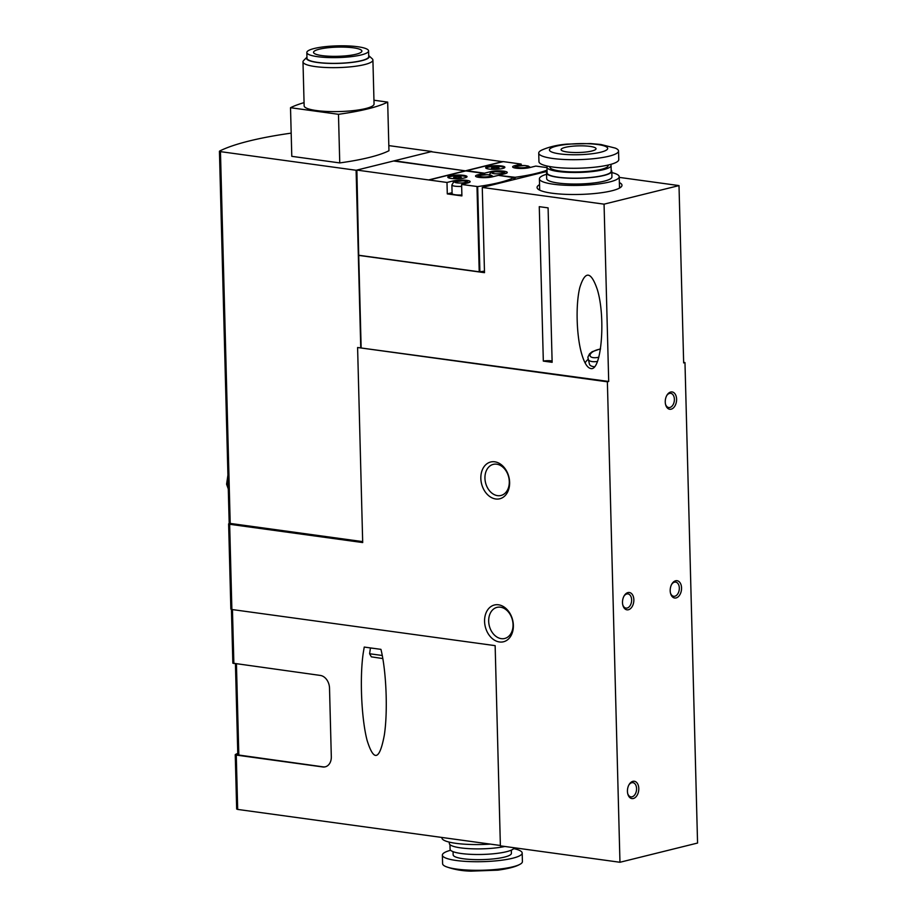 <?xml version="1.0" encoding="UTF-8"?>
<svg xmlns="http://www.w3.org/2000/svg" width="917" height="917" viewBox="0 0 917 917"><rect width="100%" height="100%" fill="white"/><g stroke="black" fill="none" stroke-linecap="round" stroke-linejoin="round"><path stroke-width="1.38" d="M362.673 541.615L230.201 523.424L220.458 151.637L219.644 151.041A174.838 33.23 178.5 0 1 291.182 133.137M356.862 170.081L393.588 160.991L465.332 170.837L428.617 179.938L356.862 170.081L358.719 255.396L484.497 272.67L482.273 187.446L604.062 204.159L608.705 381.472L357.596 347.509L607.375 381.804L619.961 862.267L500.384 845.852L495.146 645.648L231.875 609.507L229.651 524.283L228.826 523.687A174.838 33.23 178.5 0 1 229.582 523.309M500.373 845.485L237.686 809.424L236.265 755.081L235.451 754.473A174.838 33.23 178.5 0 1 237.767 753.361M231.439 609.427L232.849 663.174L320.354 675.439A11.657 8.666 76.1 0 1 329.512 688.094L331.312 756.731A11.657 8.666 76.1 0 1 325.26 766.83A11.657 8.666 76.1 0 1 322.75 766.956L236.265 755.081M325.443 766.784A11.657 8.666 76.1 0 1 323.128 766.864L237.812 754.897L235.428 663.782M322.005 55.605A24.186 4.596 178.5 0 1 313.534 52.349A24.186 4.596 178.5 0 1 337.582 47.122A24.186 4.596 178.5 0 1 361.883 51.088A24.186 4.596 178.5 0 1 347.875 55.628A24.186 4.596 178.5 0 1 322.005 55.605M683.635 362.398L684.976 362.582L683.658 362.903L679.004 185.589L604.062 204.159M608.705 381.472L607.375 381.804M447.29 193.9L446.992 182.46L429.053 179.996L465.779 170.894L483.706 173.359L477.849 174.815A9.617 1.823 178.5 0 0 475.545 176.075A9.617 1.823 178.5 0 0 481.849 177.623A9.617 1.823 178.5 0 0 492.463 176.821L498.332 175.365L513.864 177.6A87.424 16.609 178.5 0 1 477.665 186.575L461.606 184.466L461.904 195.906L447.29 193.9L452.081 192.708M359.097 255.304L479.224 271.799L476.989 186.575M451.164 178.437A9.617 1.823 178.5 0 1 447.805 177.141A9.617 1.823 178.5 0 1 457.365 175.067A9.617 1.823 178.5 0 1 467.028 176.637A9.617 1.823 178.5 0 1 461.457 178.448A9.617 1.823 178.5 0 1 451.164 178.437M446.992 182.46L453.239 180.913A9.617 1.823 178.5 0 1 463.853 180.11A9.617 1.823 178.5 0 1 470.157 181.658A9.617 1.823 178.5 0 1 467.853 182.919L461.606 184.466M521.223 165.507L521.188 164.074L503.25 161.61L466.535 170.711L484.474 173.175L484.508 174.677M514.976 166.986L514.941 165.622A9.617 1.823 178.5 0 0 512.637 166.883A9.617 1.823 178.5 0 0 518.942 168.43A9.617 1.823 178.5 0 0 529.556 167.628L535.803 166.08L546.979 167.616M466.1 170.94L394.344 160.796L431.059 151.706L502.814 161.724M547.048 170.161A87.424 16.609 178.5 0 1 515.136 177.29L499.089 175.468M489.025 169.06A9.617 1.823 178.5 0 1 485.655 167.765A9.617 1.823 178.5 0 1 495.214 165.69A9.617 1.823 178.5 0 1 504.877 167.261A9.617 1.823 178.5 0 1 499.307 169.072A9.617 1.823 178.5 0 1 489.025 169.06M514.941 165.622L521.188 164.074M484.474 173.175L490.331 171.72A9.617 1.823 178.5 0 1 500.946 170.929A9.617 1.823 178.5 0 1 507.261 172.476A9.617 1.823 178.5 0 1 504.946 173.726L499.089 175.181M483.752 174.723L483.706 173.359M466.088 170.654L502.803 161.552M484.463 271.123A87.424 16.609 178.5 0 1 479.9 271.787L479.224 271.799M547.071 171.387L482.273 187.446M619.365 182.563A42.48 8.07 178.5 0 1 621.749 186.162A42.48 8.07 178.5 0 1 595.213 193.476A42.48 8.07 178.5 0 1 551.942 193.2A42.48 8.07 178.5 0 1 537.362 188.375A42.48 8.07 178.5 0 1 539.551 184.649M619.227 177.382L679.004 185.589M681.549 587.946A8.746 5.605 -82.2 0 1 677.021 597.586A8.746 5.605 -82.2 0 1 670.568 593.459A8.746 5.605 -82.2 0 1 671.874 583.969A8.746 5.605 -82.2 0 1 677.95 580.942A8.746 5.605 -82.2 0 1 681.549 587.946M633.853 599.764A8.746 5.605 -82.2 0 1 629.326 609.404A8.746 5.605 -82.2 0 1 622.872 605.277A8.746 5.605 -82.2 0 1 624.179 595.786A8.746 5.605 -82.2 0 1 630.254 592.749A8.746 5.605 -82.2 0 1 633.853 599.764M638.794 788.517A8.746 5.605 -82.2 0 1 634.266 798.157A8.746 5.605 -82.2 0 1 627.813 794.03A8.746 5.605 -82.2 0 1 629.119 784.539A8.746 5.605 -82.2 0 1 635.206 781.502A8.746 5.605 -82.2 0 1 638.794 788.517M676.597 399.193A8.746 5.605 -82.2 0 1 672.081 408.833A8.746 5.605 -82.2 0 1 665.627 404.706A8.746 5.605 -82.2 0 1 666.934 395.216A8.746 5.605 -82.2 0 1 673.009 392.189A8.746 5.605 -82.2 0 1 676.597 399.193M684.976 362.582L697.562 843.044L619.961 862.267M543.322 361.103L552.137 362.307L548.091 207.872L539.276 206.669L543.322 361.103A5.823 1.112 178.5 0 1 552.103 361.034M590.708 368.508C587.338 367.843 584.312 362.949 581.653 353.813C576.438 335.691 575.567 304.627 579.796 287.571C585.149 270.389 590.984 271.042 597.322 289.554C605.954 317.569 601.403 371.809 590.708 368.508M361.138 347.486L358.719 255.396M461.881 194.977A8.746 1.662 178.5 0 1 455.164 194.759A8.746 1.662 178.5 0 1 452.104 193.579L451.886 185.005L453.64 182.036L463.005 180.787L466.489 181.302L468.69 182.678M448.402 177.692L448.402 177.76A9.032 1.719 178.5 0 1 448.402 177.692A9.032 1.719 178.5 0 1 457.388 175.743A9.032 1.719 178.5 0 1 466.455 177.222A9.032 1.719 178.5 0 1 466.455 177.29L466.455 177.222M454.97 178.07A3.783 0.722 178.5 0 1 453.663 177.623A3.783 0.722 178.5 0 1 457.411 176.74A3.783 0.722 178.5 0 1 461.205 177.428A3.783 0.722 178.5 0 1 458.867 178.093A3.783 0.722 178.5 0 1 454.97 178.07M486.251 168.315L486.251 168.373A9.032 1.719 178.5 0 1 486.251 168.315A9.032 1.719 178.5 0 1 495.237 166.367A9.032 1.719 178.5 0 1 504.316 167.845A9.032 1.719 178.5 0 1 504.304 167.903L504.316 167.845M492.819 168.694A3.783 0.722 178.5 0 1 491.512 168.247A3.783 0.722 178.5 0 1 495.26 167.364A3.783 0.722 178.5 0 1 499.054 168.052A3.783 0.722 178.5 0 1 496.716 168.717A3.783 0.722 178.5 0 1 492.819 168.694M229.651 524.283L362.696 542.555L357.596 347.509M237.686 809.424L236.666 809.023L235.245 754.691M231.061 608.911L231.875 609.507M498.481 604.796A18.936 14.076 -103.9 0 0 486.744 630.965A18.936 14.076 -103.9 0 0 511.675 634.392A18.936 14.076 -103.9 0 0 498.481 604.796M494.744 461.801A18.936 14.076 -103.9 0 0 483.007 487.97A18.936 14.076 -103.9 0 0 507.938 491.397A18.936 14.076 -103.9 0 0 494.744 461.801M373.953 100.228L387.685 102.108L388.957 150.732A116.562 22.157 178.5 0 1 339.748 162.917L291.789 156.337L290.517 107.713A116.562 22.157 178.5 0 1 304.066 102.635M388.819 145.608L431.815 151.511L356.105 170.264L360.748 347.577M220.458 151.637L356.105 170.264M230.201 523.424L229.181 523.034L219.438 151.248M387.685 102.108A116.562 22.157 178.5 0 1 338.476 114.304L339.748 162.917M338.476 114.304L290.517 107.713M368.703 55.559L372.21 58.768A34.972 6.648 178.5 0 1 372.91 60.029L374.056 103.999A34.972 6.648 178.5 0 1 353.813 110.567A34.972 6.648 178.5 0 1 316.388 110.544A34.972 6.648 178.5 0 1 304.146 105.833L302.988 61.863A34.972 6.648 178.5 0 1 303.619 60.556L306.954 57.175A31.396 5.961 178.5 0 0 317.465 62.494A31.396 5.961 178.5 0 0 353.561 62.207A31.396 5.961 178.5 0 0 368.703 55.57M317.649 56.694A30.891 5.869 178.5 0 1 306.828 52.521A30.891 5.869 178.5 0 1 337.559 45.85A30.891 5.869 178.5 0 1 368.588 50.905A30.891 5.869 178.5 0 1 350.695 56.716A30.891 5.869 178.5 0 1 317.649 56.694M368.588 50.905L368.737 56.625A30.891 5.869 178.5 0 1 350.844 62.436A30.891 5.869 178.5 0 1 317.798 62.413A30.891 5.869 178.5 0 1 306.977 58.241L306.828 52.521M372.91 60.029A34.972 6.648 178.5 0 1 352.655 66.609A34.972 6.648 178.5 0 1 315.242 66.574A34.972 6.648 178.5 0 1 302.988 61.863M380.945 649.362L364.244 647.07L363.247 652.961C359.613 677.606 361.413 718.584 367.087 740.34C373.872 762.107 379.627 760.319 384.349 734.976C387.937 711.317 386.344 671.187 380.945 649.362M496.705 464.197A16.025 11.91 -103.9 0 0 493.266 464.369A16.025 11.91 -103.9 0 0 485.563 482.789A16.025 11.91 -103.9 0 0 500.969 495.478A16.025 11.91 -103.9 0 0 509.107 479.316A16.025 11.91 -103.9 0 0 496.705 464.197M500.453 607.192A16.025 11.91 -103.9 0 0 497.014 607.363A16.025 11.91 -103.9 0 0 489.3 625.784A16.025 11.91 -103.9 0 0 504.717 638.473A16.025 11.91 -103.9 0 0 512.855 622.311A16.025 11.91 -103.9 0 0 500.453 607.192M373.964 648.422L370.445 647.987L369.608 653.752L371.351 656.847L382.802 658.555M585.149 363.017A16.323 7.061 164.1 0 1 588.084 359.395M594.503 366.731A11.657 5.044 164.1 0 1 593.631 366.64A11.657 5.044 164.1 0 1 589.436 364.152L587.866 357.194L589.539 353.847L592.153 351.727L600.532 348.815M666.682 395.651A7.164 4.596 -82.2 0 1 670.705 393.336A7.164 4.596 -82.2 0 1 674.385 399.285A7.164 4.596 -82.2 0 1 668.757 407.538A7.164 4.596 -82.2 0 1 665.513 404.225M628.879 784.975A7.164 4.596 -82.2 0 1 632.89 782.659A7.164 4.596 -82.2 0 1 636.57 788.609A7.164 4.596 -82.2 0 1 630.942 796.862A7.164 4.596 -82.2 0 1 627.698 793.549M623.938 596.222A7.164 4.596 -82.2 0 1 627.95 593.907A7.164 4.596 -82.2 0 1 631.63 599.856A7.164 4.596 -82.2 0 1 626.002 608.109A7.164 4.596 -82.2 0 1 622.758 604.796M671.634 584.404A7.164 4.596 -82.2 0 1 675.646 582.089A7.164 4.596 -82.2 0 1 679.325 588.038A7.164 4.596 -82.2 0 1 673.697 596.291A7.164 4.596 -82.2 0 1 670.453 592.978M538.909 189.75A40.795 7.749 178.5 0 1 539.654 188.673M619.468 186.587A40.795 7.749 178.5 0 1 620.27 187.618M589.918 146.376A17.48 3.324 178.5 0 1 596.039 148.726A17.48 3.324 178.5 0 1 578.65 152.509A17.48 3.324 178.5 0 1 561.078 149.643A17.48 3.324 178.5 0 1 571.199 146.353A17.48 3.324 178.5 0 1 589.918 146.376M597.483 144.496A29.138 5.536 178.5 0 1 588.278 154.159A29.138 5.536 178.5 0 1 549.913 148.898A29.138 5.536 178.5 0 1 597.483 144.496M611.822 172.568A39.924 7.588 178.5 0 1 619.216 176.74A39.924 7.588 178.5 0 1 579.51 185.372A39.924 7.588 178.5 0 1 539.402 178.826A39.924 7.588 178.5 0 1 546.566 174.276M611.169 170.058A32.634 6.201 178.5 0 1 611.788 171.215L611.937 176.935A32.634 6.201 178.5 0 1 579.475 183.985A32.634 6.201 178.5 0 1 546.681 178.643L546.532 172.923A32.634 6.201 178.5 0 1 547.082 171.743M611.788 171.215A32.634 6.201 178.5 0 1 579.315 178.265A32.634 6.201 178.5 0 1 546.532 172.923M610.516 164.452A32.049 6.087 178.5 0 1 611.054 165.507L611.203 171.227A32.049 6.087 178.5 0 1 579.315 178.15A32.049 6.087 178.5 0 1 547.117 172.9L546.968 167.181A32.049 6.087 178.5 0 1 547.438 166.103M611.054 165.507A32.049 6.087 178.5 0 1 579.166 172.43A32.049 6.087 178.5 0 1 546.968 167.181M608.12 165.049L608.143 165.587A29.138 5.536 178.5 0 1 579.154 171.88A29.138 5.536 178.5 0 1 549.879 167.112L549.868 166.573M618.539 151.007L618.769 159.581A39.924 7.588 178.5 0 1 579.051 168.212A39.924 7.588 178.5 0 1 538.955 161.667L538.726 153.093A39.924 7.588 178.5 0 1 541.878 150.021C549.283 146.789 557.742 144.817 567.256 144.107L590.456 143.556L600.853 144.485L615.238 148.095A39.924 7.588 178.5 0 1 618.539 151.007A39.924 7.588 178.5 0 1 578.833 159.627A39.924 7.588 178.5 0 1 538.726 153.093M441.914 837.462L441.925 837.955A39.924 7.588 -1.5 0 0 490.366 844.11M449.319 842.138L449.353 843.491A32.634 6.201 -1.5 0 0 469.47 848.683A32.634 6.201 -1.5 0 0 504.9 846.471M449.972 844.637L450.087 849.188A32.049 6.087 -1.5 0 0 481.689 854.461A32.049 6.087 -1.5 0 0 514.162 847.744M453.067 851.652L453.147 854.839A29.138 5.536 -1.5 0 0 482.422 859.607A29.138 5.536 -1.5 0 0 511.411 853.314L511.331 850.128M450.614 850.254A39.924 7.588 -1.5 0 0 442.372 855.114A39.924 7.588 -1.5 0 0 482.48 861.659A39.924 7.588 -1.5 0 0 522.186 853.028A39.924 7.588 -1.5 0 0 513.703 848.603M442.372 855.114L442.602 863.699A39.924 7.588 -1.5 0 0 445.903 866.599A39.924 7.588 -1.5 0 0 482.709 870.233A39.924 7.588 -1.5 0 0 519.263 864.674A39.924 7.588 -1.5 0 0 522.415 861.602L522.186 853.028M514.517 179.445L514.46 177.29M515.194 179.285L515.136 177.29M513.921 179.594L513.864 177.6M479.9 271.787L477.665 186.575M477.883 176.179L477.849 174.815M490.377 173.084L490.331 171.72M453.273 182.277L453.239 180.913M456.758 182.85A5.823 1.112 178.5 0 1 458.603 180.913A5.823 1.112 178.5 0 1 466.272 181.967A5.823 1.112 178.5 0 1 456.758 182.85M461.664 186.403A8.746 1.662 178.5 0 1 454.947 186.185A8.746 1.662 178.5 0 1 451.886 185.005M481.368 176.752A5.823 1.112 178.5 0 1 483.213 174.826A5.823 1.112 178.5 0 1 490.882 175.881A5.823 1.112 178.5 0 1 481.368 176.752M493.862 173.657A5.823 1.112 178.5 0 1 495.696 171.731A5.823 1.112 178.5 0 1 503.376 172.786A5.823 1.112 178.5 0 1 493.862 173.657M518.46 167.57A5.823 1.112 178.5 0 1 520.306 165.633A5.823 1.112 178.5 0 1 527.974 166.688A5.823 1.112 178.5 0 1 518.46 167.57M233.869 663.564L232.448 609.587M238.833 755.287L236.437 663.919M382.251 655.495L369.608 653.752M597.437 361.447A11.657 5.044 164.1 0 1 592.199 361.585A11.657 5.044 164.1 0 1 587.992 359.097M598.812 357.206A8.746 3.783 164.1 0 1 593.23 357.641A8.746 3.783 164.1 0 1 590.869 353.412A8.746 3.783 164.1 0 1 600.475 349.136M228.241 487.317A11.657 7.474 -82.2 0 1 227.989 477.906M513.967 179.583L513.91 177.554M477.058 177.015L479.602 175.376L487.615 174.689L491.099 175.204L493.312 176.614M489.116 174.815L490.733 172.855L495.123 171.72L503.582 172.109L505.783 173.485M514.162 167.822L516.695 166.183L524.707 165.496L528.192 166.011L530.404 167.421M230.855 609.117L228.631 523.894M228.287 488.944L226.591 484.222L227.92 475.144M539.402 178.826L539.7 190.163M619.216 176.74L619.514 188.077M445.903 866.599C453.514 869.431 461.859 870.944 470.937 871.15L497.908 870.153C508.167 868.708 515.285 866.886 519.263 864.674"/></g></svg>
